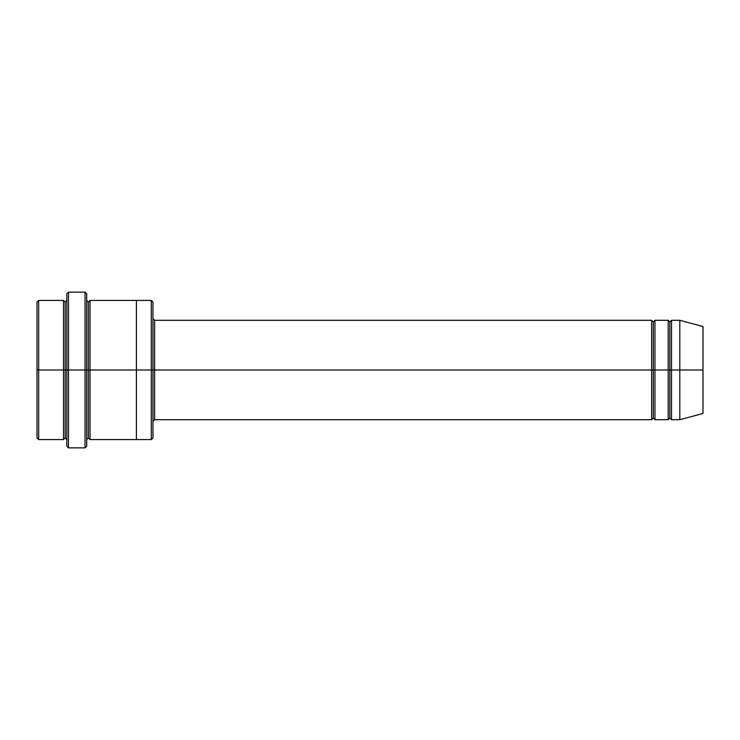 <?xml version="1.0" encoding="UTF-8"?>
<svg xmlns="http://www.w3.org/2000/svg" width="740" height="740" viewBox="0 0 740 740"><rect width="100%" height="100%" fill="white"/><g stroke="black" fill="none" stroke-linecap="round" stroke-linejoin="round"><path stroke-width="0.56" stroke-dasharray="3.7 2.78" d="M154.623 370L154.623 419.7L154.623 320.3L154.623 370L651.644 370L651.644 320.3L651.644 370L653.3 370L653.3 321.956L653.3 370L651.644 370L651.644 419.7L651.644 320.3L651.644 370L154.623 370L154.623 419.7L154.623 320.3L154.623 370L152.967 370L152.967 421.356L152.967 370L152.967 421.356L152.967 370L154.623 370M66.822 370L66.822 446.211L66.822 293.789L66.822 370L65.166 370L65.166 302.077L65.166 437.923L65.166 370L65.166 437.923L65.166 370L63.511 370L63.511 300.421L63.511 370L65.166 370L65.166 302.077L65.166 370L68.478 370L68.478 447.867L68.478 292.134L68.478 370L85.044 370L85.044 292.134L85.044 370L85.044 292.134L85.044 370L86.7 370L86.7 439.579L86.7 300.421L86.7 446.211L86.7 300.421L86.7 370L86.7 300.421L86.7 370L88.356 370L88.356 302.077L88.356 370L86.7 370L86.7 293.789L86.7 370L68.478 370L68.478 292.134L68.478 370L66.822 370L66.822 293.789L66.822 439.579M152.967 370L152.967 437.923L152.967 302.077L152.967 370L151.312 370L151.312 300.421L151.312 370L151.312 300.421L151.312 370L136.401 370L136.401 300.421L136.401 370L136.401 300.421L136.401 370L90.012 370L90.012 439.579L90.012 300.421L90.012 370L136.401 370L136.401 439.579L136.401 300.421L136.401 439.579L136.401 370L151.312 370L151.312 439.579L151.312 370L152.967 370L152.967 437.923L152.967 318.644M37 370L37 302.077L37 437.923L37 370L38.656 370L38.656 300.421L38.656 370L37 370M63.511 370L38.656 370L38.656 300.421L38.656 370L63.511 370L63.511 300.421L63.511 370M679.81 370L679.81 320.3L679.81 370L671.522 370L671.522 320.3L671.522 419.7L671.522 320.3L671.522 370L669.866 370L669.866 321.956L669.866 370L668.211 370L668.211 320.3L668.211 370L669.866 370L669.866 418.045L669.866 370L669.866 418.045L669.866 370L679.81 370L679.81 320.3L679.81 370L703 370L703 326.516L703 370L679.81 370L679.81 419.7L679.81 370M668.211 370L668.211 419.7L668.211 320.3L668.211 370L654.956 370L654.956 419.7L654.956 320.3L654.956 370L668.211 370L668.211 419.7L668.211 370M653.3 370L653.3 418.045L653.3 370L653.3 418.045L653.3 370L654.956 370L654.956 419.7L654.956 320.3L654.956 370L653.3 370L653.3 321.956L653.3 370M88.356 370L88.356 437.923L88.356 370L88.356 437.923L88.356 370L90.012 370L90.012 439.579L90.012 300.421L90.012 370L88.356 370L88.356 302.077L88.356 370M651.644 370L651.644 419.7L651.644 370M136.401 370L136.401 439.579L136.401 370M85.044 370L85.044 447.867L85.044 370M86.7 370L86.7 300.421M669.866 370L669.866 321.956L669.866 370M703 370L703 413.484L703 370M671.522 370L671.522 419.7L671.522 370M38.656 370L38.656 439.579L38.656 370M151.312 370L151.312 439.579L151.312 370M68.478 370L68.478 447.867L68.478 370"/><path stroke-width="1.11" d="M154.623 370L154.623 419.7L154.623 370L152.967 370L152.967 302.077L152.967 437.923L152.967 370L151.312 370L151.312 300.421L151.312 370L154.623 370L154.623 320.3L154.623 370L653.3 370L653.3 321.956L653.3 418.045L653.3 370L651.644 370L651.644 320.3L651.644 419.7L651.644 320.3L651.644 419.7L651.644 370L154.623 370L154.623 419.7L154.623 370M66.822 370L66.822 293.789L66.822 370L68.478 370L68.478 292.134L68.478 370L68.478 292.134L68.478 370L85.044 370L85.044 292.134L85.044 370L86.7 370L86.7 293.789L86.7 370L88.356 370L88.356 302.077L88.356 437.923L88.356 370L86.7 370L86.7 293.789L86.7 446.211L86.7 370L85.044 370L85.044 292.134L85.044 447.867L85.044 370L68.478 370L68.478 447.867L68.478 370L65.166 370L65.166 302.077L65.166 437.923L65.166 370L63.511 370L63.511 300.421L63.511 370L65.166 370L65.166 437.923L65.166 302.077L65.166 370L66.822 370L66.822 446.211L66.822 370M37 370L37 302.077L37 370L38.656 370L38.656 300.421L38.656 370L38.656 300.421L38.656 370L63.511 370L63.511 300.421L63.511 439.579L63.511 370L63.511 439.579L63.511 370L38.656 370L38.656 439.579L38.656 370L37 370L37 437.923L37 370M679.81 370L679.81 320.3L679.81 370L679.81 320.3L679.81 370L703 370L703 326.516L703 413.484L703 370L679.81 370L679.81 419.7L679.81 370L679.81 419.7L679.81 370L671.522 370L671.522 320.3L671.522 370L679.81 370M668.211 370L669.866 370L669.866 321.956L669.866 418.045L669.866 370L668.211 370L668.211 320.3L668.211 419.7L668.211 320.3L668.211 419.7L668.211 370L654.956 370L654.956 419.7L654.956 370L653.3 370L653.3 418.045L653.3 321.956L653.3 370L654.956 370L654.956 320.3L654.956 370L668.211 370M669.866 370L669.866 418.045L669.866 321.956L669.866 370L671.522 370L671.522 419.7L671.522 370L669.866 370M88.356 370L88.356 437.923L88.356 302.077L88.356 370L90.012 370L90.012 439.579L90.012 370L88.356 370M151.312 370L151.312 300.421L151.312 439.579L151.312 370L136.401 370L136.401 300.421L136.401 370L151.312 370L151.312 439.579L151.312 370M136.401 370L136.401 300.421L136.401 439.579L136.401 370L90.012 370L90.012 300.421L90.012 370L136.401 370L136.401 300.421L136.401 370M654.956 370L654.956 419.7L654.956 370M90.012 370L90.012 439.579L90.012 370M671.522 370L671.522 320.3L671.522 370M38.656 370L38.656 439.579L38.656 370M85.044 370L85.044 447.867L85.044 370M68.478 370L68.478 447.867L68.478 370M703 413.484L679.81 419.7L671.522 419.7L669.866 418.045L668.211 419.7L654.956 419.7L653.3 418.045L651.644 419.7L154.623 419.7L152.967 421.356M66.822 293.789L68.478 292.134L85.044 292.134L86.7 293.789M152.967 302.077L151.312 300.421L90.012 300.421L88.356 302.077L86.7 300.421M37 302.077L38.656 300.421L63.511 300.421L65.166 302.077L66.822 300.421M66.822 439.579L65.166 437.923L63.511 439.579L38.656 439.579L37 437.923M703 326.516L679.81 320.3L671.522 320.3L669.866 321.956L668.211 320.3L654.956 320.3L653.3 321.956L651.644 320.3L154.623 320.3L152.967 318.644M152.967 437.923L151.312 439.579L90.012 439.579L88.356 437.923L86.7 439.579M86.7 446.211L85.044 447.867L68.478 447.867L66.822 446.211"/></g></svg>
